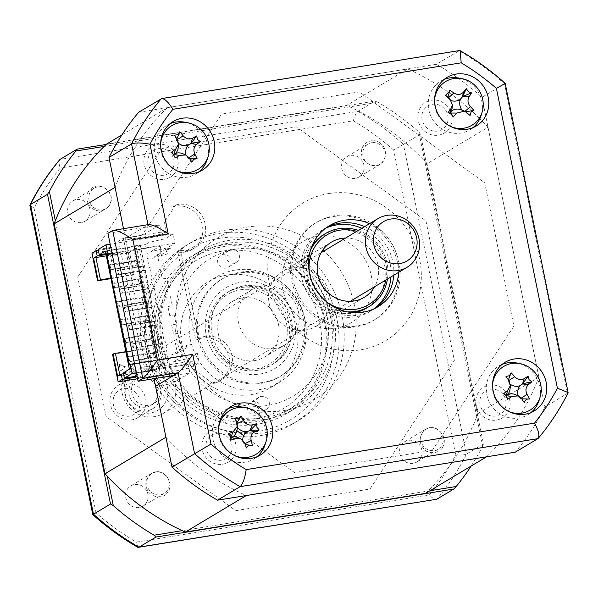 <?xml version="1.0" encoding="UTF-8"?>
<svg xmlns="http://www.w3.org/2000/svg" width="598" height="598" viewBox="0 0 598 598"><rect width="100%" height="100%" fill="white"/><g stroke="black" fill="none" stroke-linecap="round" stroke-linejoin="round"><path stroke-width="0.45" stroke-dasharray="2.99 2.24" d="M413.166 463.33A11.811 11.1 -120.9 0 1 400.376 455.646A11.811 11.1 -120.9 0 1 404.756 441.713A11.811 11.1 -120.9 0 1 408.486 440.352A11.811 11.1 -120.9 0 1 421.276 448.037A11.811 11.1 -120.9 0 1 416.896 461.97A11.811 11.1 -120.9 0 1 413.166 463.33M429.678 427.652A11.811 11.1 59.1 0 0 425.94 429.013A11.811 11.1 59.1 0 0 421.56 442.946A11.811 11.1 59.1 0 0 434.35 450.63A11.811 11.1 59.1 0 0 438.087 449.27A11.811 11.1 59.1 0 0 442.46 435.337A11.811 11.1 59.1 0 0 429.678 427.652M355.19 178.391A11.811 11.1 -120.9 0 1 342.4 170.707A11.811 11.1 -120.9 0 1 346.78 156.773A11.811 11.1 -120.9 0 1 350.518 155.413A11.811 11.1 -120.9 0 1 363.307 163.097A11.811 11.1 -120.9 0 1 358.927 177.03A11.811 11.1 -120.9 0 1 355.19 178.391M371.702 142.713A11.811 11.1 59.1 0 0 367.972 144.073A11.811 11.1 59.1 0 0 363.591 158.007A11.811 11.1 59.1 0 0 376.381 165.691A11.811 11.1 59.1 0 0 380.111 164.33A11.811 11.1 59.1 0 0 384.492 150.397A11.811 11.1 59.1 0 0 371.702 142.713M81.223 222.553A11.811 11.1 -120.9 0 1 68.434 214.869A11.811 11.1 -120.9 0 1 72.814 200.935A11.811 11.1 -120.9 0 1 76.551 199.575A11.811 11.1 -120.9 0 1 89.341 207.259A11.811 11.1 -120.9 0 1 84.961 221.2A11.811 11.1 -120.9 0 1 81.223 222.553M97.736 186.875A11.811 11.1 59.1 0 0 93.998 188.235A11.811 11.1 59.1 0 0 89.625 202.169A11.811 11.1 59.1 0 0 102.408 209.861A11.811 11.1 59.1 0 0 106.145 208.5A11.811 11.1 59.1 0 0 110.525 194.559A11.811 11.1 59.1 0 0 97.736 186.875M139.199 507.493A11.811 11.1 -120.9 0 1 126.41 499.808A11.811 11.1 -120.9 0 1 130.79 485.875A11.811 11.1 -120.9 0 1 134.52 484.515A11.811 11.1 -120.9 0 1 147.31 492.199A11.811 11.1 -120.9 0 1 142.929 506.14A11.811 11.1 -120.9 0 1 139.199 507.493M155.704 471.815A11.811 11.1 59.1 0 0 151.974 473.175A11.811 11.1 59.1 0 0 147.594 487.116A11.811 11.1 59.1 0 0 160.384 494.8A11.811 11.1 59.1 0 0 164.114 493.44A11.811 11.1 59.1 0 0 168.494 479.499A11.811 11.1 59.1 0 0 155.704 471.815M224.287 230.342A103.932 97.676 -120.9 0 1 336.831 297.968A103.932 97.676 -120.9 0 1 298.29 420.596A103.932 97.676 -120.9 0 1 265.43 432.563A103.932 97.676 -120.9 0 1 152.879 364.937A103.932 97.676 -120.9 0 1 191.427 242.31A103.932 97.676 -120.9 0 1 224.287 230.342M219.115 233.444A103.932 97.676 -120.9 0 1 331.666 301.071A103.932 97.676 -120.9 0 1 293.117 423.698A103.932 97.676 -120.9 0 1 260.257 435.658A103.932 97.676 -120.9 0 1 147.713 368.032A103.932 97.676 -120.9 0 1 186.255 245.404A103.932 97.676 -120.9 0 1 219.115 233.444M257.514 424.206A91.935 86.396 -120.9 0 1 157.962 364.391A91.935 86.396 -120.9 0 1 192.055 255.922A91.935 86.396 -120.9 0 1 221.118 245.337A91.935 86.396 -120.9 0 1 320.67 305.159A91.935 86.396 -120.9 0 1 286.577 413.629A91.935 86.396 -120.9 0 1 257.514 424.206M265.818 419.228A91.935 86.396 -120.9 0 1 166.266 359.413A91.935 86.396 -120.9 0 1 200.36 250.943A91.935 86.396 -120.9 0 1 229.43 240.359A91.935 86.396 -120.9 0 1 328.982 300.174A91.935 86.396 -120.9 0 1 294.889 408.643A91.935 86.396 -120.9 0 1 265.818 419.228M107.326 476.292L55.345 220.774M104.119 146.45L378.026 102.295L374.909 101.144L357.881 111.348L60.121 159.352C58.641 160.533 58.686 163.426 60.271 168.045A248.006 233.071 59.1 0 0 34.019 208.044L29.9 205.458M106.145 144.469L374.909 101.144M418.787 131.859L420.461 134.184L483.468 443.865L482.713 446.093L418.787 131.859A255.107 239.746 59.1 0 0 378.026 102.295M420.461 134.184L403.426 144.387A255.107 239.746 59.1 0 0 357.881 111.348C356.251 112.551 354.741 115.698 353.336 120.796L60.271 168.045M483.468 443.865L466.433 454.076C464.594 454.996 461.013 455.257 455.691 454.869L393.678 150.061L403.426 144.387L466.433 454.076A255.107 239.746 59.1 0 1 436.794 499.24C435.075 499.98 432.623 498.523 429.446 494.867A248.006 233.071 59.1 0 0 455.691 454.869M429.977 490.734L182.285 530.665M471.097 466.081A255.107 239.746 59.1 0 0 482.713 446.093M34.019 208.044L96.031 512.845A248.006 233.071 59.1 0 0 136.374 542.109L429.446 494.867M93.482 514.198L96.031 512.845M137.876 547.32L136.374 542.109M393.678 150.061A248.006 233.071 59.1 0 0 353.336 120.796M77.74 277.016L162.088 148.498L296.316 126.858L425.94 220.886L454.345 360.489L369.998 489.007L235.769 510.647L106.145 416.627L77.74 277.016M107.954 233.295L159.711 224.953L161.58 234.147L166.289 231.321L164.413 222.127L175.603 205.092L172.829 206.751A23.621 22.201 -120.9 0 1 175.588 206.116A23.621 22.201 -120.9 0 1 201.167 221.484A23.621 22.201 -120.9 0 1 192.406 249.351A23.621 22.201 -120.9 0 1 184.939 252.072A23.621 22.201 -120.9 0 1 177.838 252.042L195.785 340.262A23.621 22.201 -120.9 0 1 202.423 338.019A23.621 22.201 -120.9 0 1 228.002 353.388A23.621 22.201 -120.9 0 1 219.242 381.255A23.621 22.201 -120.9 0 1 211.774 383.976A23.621 22.201 -120.9 0 1 208.941 384.245L211.714 382.585L194.522 370.117L192.653 360.923L149.739 367.845L145.03 370.663L187.944 363.748L192.653 360.923M175.603 205.092A23.621 22.201 -120.9 0 1 178.361 204.456A23.621 22.201 -120.9 0 1 203.94 219.825A23.621 22.201 -120.9 0 1 195.18 247.692A23.621 22.201 -120.9 0 1 187.712 250.413A23.621 22.201 -120.9 0 1 180.611 250.383L177.838 252.042M180.611 250.383L198.558 338.603A23.621 22.201 -120.9 0 1 205.196 336.36A23.621 22.201 -120.9 0 1 230.776 351.729A23.621 22.201 -120.9 0 1 222.015 379.595A23.621 22.201 -120.9 0 1 214.547 382.316A23.621 22.201 -120.9 0 1 211.714 382.585M502.051 364.436A28.345 26.641 59.1 0 0 498.725 366.103A28.345 26.641 59.1 0 0 488.215 399.554A28.345 26.641 59.1 0 0 518.907 417.995A28.345 26.641 59.1 0 0 527.87 414.728A28.345 26.641 59.1 0 0 530.912 412.583M539.613 398.574A28.345 26.641 59.1 0 0 518.511 363.367M444.082 79.497A28.345 26.641 59.1 0 0 440.756 81.164A28.345 26.641 59.1 0 0 430.239 114.614A28.345 26.641 59.1 0 0 460.938 133.055A28.345 26.641 59.1 0 0 469.901 129.788A28.345 26.641 59.1 0 0 472.943 127.643M481.637 113.635A28.345 26.641 59.1 0 0 460.542 78.428M170.116 123.659A28.345 26.641 59.1 0 0 166.79 125.333A28.345 26.641 59.1 0 0 156.272 158.776A28.345 26.641 59.1 0 0 186.972 177.217A28.345 26.641 59.1 0 0 195.935 173.958A28.345 26.641 59.1 0 0 198.977 171.813M207.67 157.797A28.345 26.641 59.1 0 0 186.576 122.597M228.085 408.598A28.345 26.641 59.1 0 0 224.758 410.273A28.345 26.641 59.1 0 0 214.248 443.716A28.345 26.641 59.1 0 0 244.941 462.164A28.345 26.641 59.1 0 0 253.903 458.898A28.345 26.641 59.1 0 0 256.946 456.752M265.639 442.737A28.345 26.641 59.1 0 0 244.545 407.537M398.731 272.269A47.242 44.394 59.1 0 0 369.594 223.645M326.971 227.277A47.242 44.394 59.1 0 0 324.422 228.683A47.242 44.394 59.1 0 0 306.909 284.424A47.242 44.394 59.1 0 0 358.06 315.161A47.242 44.394 59.1 0 0 373.003 309.727A47.242 44.394 59.1 0 0 375.439 308.142M393.753 275.252A47.242 44.394 59.1 0 0 364.608 226.627M138.631 112.289L436.39 64.292L459.473 50.561M436.39 64.292A255.107 239.746 -120.9 0 1 457.627 77.845M458.188 78.248A255.107 239.746 -120.9 0 1 481.943 97.332L505.198 83.369M481.943 97.332L544.95 407.014L568.04 392.983M544.95 407.014A255.107 239.746 -120.9 0 1 515.312 452.178M159.711 224.953L141.846 235.657L125.445 238.303L148.67 224.549M155.555 386.286L171.955 383.647L220.572 418.914M187.944 363.748L189.813 372.935L173.413 375.581M189.813 372.935L171.955 383.647M198.558 338.603L195.785 340.262M166.289 231.321L123.375 238.243L149.739 367.845M161.58 234.147L118.666 241.061L123.375 238.243M118.666 241.061L145.03 370.663M125.445 238.303L123.472 228.615L127.314 247.497L140.186 244.814L166.371 373.496L153.492 376.179L154.007 378.706M222.531 464.25A17.955 16.871 59.1 0 0 235.769 444.082A17.955 16.871 59.1 0 0 215.422 429.327A17.955 16.871 59.1 0 0 202.184 449.494A17.955 16.871 59.1 0 0 222.531 464.25M438.521 135.148A17.955 16.871 59.1 0 0 451.759 114.973A17.955 16.871 59.1 0 0 431.42 100.217A17.955 16.871 59.1 0 0 418.181 120.385A17.955 16.871 59.1 0 0 438.521 135.148M496.497 420.088A17.955 16.871 59.1 0 0 509.735 399.913A17.955 16.871 59.1 0 0 489.388 385.157A17.955 16.871 59.1 0 0 476.15 405.324A17.955 16.871 59.1 0 0 496.497 420.088M164.555 179.31A17.955 16.871 59.1 0 0 177.793 159.143A17.955 16.871 59.1 0 0 157.453 144.38A17.955 16.871 59.1 0 0 144.215 164.555A17.955 16.871 59.1 0 0 164.555 179.31M221.342 419.467L236.898 430.754M243.685 435.68L262.074 449.016M262.918 449.629L294.552 472.577L432.324 450.369L513.884 326.097L484.731 182.809L359.391 91.89L221.626 114.106L183.324 172.456M182.973 172.994L141.846 235.657M322.703 235.223A42.518 39.961 59.1 0 0 306.931 285.388A42.518 39.961 59.1 0 0 352.977 313.053A42.518 39.961 59.1 0 0 354.861 312.702M367.785 307.305A42.518 39.961 59.1 0 0 381.868 257.2A42.518 39.961 59.1 0 0 336.143 230.327A42.518 39.961 59.1 0 0 324.101 234.423M357.163 326.015A56.69 53.274 59.1 0 0 398.971 262.313A56.69 53.274 59.1 0 0 334.723 215.714A56.69 53.274 59.1 0 0 292.915 279.408A56.69 53.274 59.1 0 0 357.163 326.015M333.34 216.543A56.69 53.274 -120.9 0 1 397.588 263.142A56.69 53.274 -120.9 0 1 355.78 326.844A56.69 53.274 -120.9 0 1 291.532 280.238A56.69 53.274 -120.9 0 1 333.34 216.543M328.661 193.565A80.311 75.475 -120.9 0 1 419.676 259.584A80.311 75.475 -120.9 0 1 360.452 349.823A80.311 75.475 -120.9 0 1 269.436 283.803A80.311 75.475 -120.9 0 1 328.661 193.565M260.907 407.238A7.086 6.66 -120.9 0 1 257.917 414.384A7.086 6.66 -120.9 0 1 247.647 409.376A7.086 6.66 -120.9 0 1 250.637 402.23A7.086 6.66 -120.9 0 1 260.907 407.238M269.212 402.26A7.086 6.66 -120.9 0 1 266.23 409.406A7.086 6.66 -120.9 0 1 255.959 404.398A7.086 6.66 -120.9 0 1 258.941 397.251A7.086 6.66 -120.9 0 1 269.212 402.26M158.896 347.737A85.977 80.805 -120.9 0 1 222.299 251.13A85.977 80.805 -120.9 0 1 319.736 321.806A85.977 80.805 -120.9 0 1 256.333 418.413A85.977 80.805 -120.9 0 1 158.896 347.737M324.385 320.573A89.76 84.355 59.1 0 0 194.275 257.118A89.76 84.355 59.1 0 0 156.467 347.647A89.76 84.355 59.1 0 0 286.569 411.095A89.76 84.355 59.1 0 0 324.385 320.573M162.559 343.992A89.76 84.355 -120.9 0 1 200.375 253.47A89.76 84.355 -120.9 0 1 330.477 316.925A89.76 84.355 -120.9 0 1 292.661 407.447A89.76 84.355 -120.9 0 1 162.559 343.992M230.985 260.175A7.086 6.66 -120.9 0 1 228.002 267.321A7.086 6.66 -120.9 0 1 217.732 262.305A7.086 6.66 -120.9 0 1 220.714 255.159A7.086 6.66 -120.9 0 1 230.985 260.175M239.29 255.189A7.086 6.66 -120.9 0 1 236.307 262.335A7.086 6.66 -120.9 0 1 226.037 257.327A7.086 6.66 -120.9 0 1 229.019 250.181A7.086 6.66 -120.9 0 1 239.29 255.189M181.874 344.037A61.415 57.714 59.1 0 0 270.894 387.452A61.415 57.714 59.1 0 0 296.765 325.514A61.415 57.714 59.1 0 0 207.745 282.099A61.415 57.714 59.1 0 0 181.874 344.037M190.179 339.051A61.415 57.714 59.1 0 0 279.199 382.466A61.415 57.714 59.1 0 0 305.07 320.535A61.415 57.714 59.1 0 0 216.05 277.113A61.415 57.714 59.1 0 0 190.179 339.051M149.56 334.708L150.502 339.305L124.429 343.506L125.812 342.676L151.885 338.475L150.95 333.878L124.877 338.079L123.494 338.909L149.56 334.708L150.95 333.878M125.812 342.676L124.877 338.079M124.429 343.506L123.494 338.909M145.822 316.32L146.757 320.917L120.684 325.125L122.074 324.288L148.14 320.087L147.205 315.49L121.14 319.698L119.749 320.528L145.822 316.32L147.205 315.49M146.757 320.917L148.14 320.087M122.074 324.288L121.14 319.698M120.684 325.125L119.749 320.528M142.085 297.939L143.019 302.536L116.946 306.737L118.329 305.907L144.402 301.706L143.468 297.109L117.395 301.31L116.012 302.139L142.085 297.939L143.468 297.109M143.019 302.536L144.402 301.706M118.329 305.907L117.395 301.31M116.946 306.737L116.012 302.139M138.34 279.558L139.274 284.155L113.209 288.356L114.592 287.526L140.665 283.325L139.73 278.728L113.657 282.929L112.275 283.758L138.34 279.558L139.73 278.728M139.274 284.155L140.665 283.325M114.592 287.526L113.657 282.929M113.209 288.356L112.275 283.758M153.305 353.089L154.239 357.686L128.166 361.887L129.549 361.057L155.622 356.856L154.688 352.259L128.615 356.46L127.232 357.29L153.305 353.089L154.688 352.259M154.239 357.686L155.622 356.856M129.549 361.057L128.615 356.46M128.166 361.887L127.232 357.29M134.602 261.176L135.537 265.766L109.464 269.975L110.854 269.145L136.92 264.936L135.985 260.347L109.92 264.548L108.53 265.377L134.602 261.176L135.985 260.347M135.537 265.766L136.92 264.936M110.854 269.145L109.92 264.548M109.464 269.975L108.53 265.377M438.67 85.663A237.152 222.875 59.1 0 0 407.657 68.92L346.728 105.442L106.444 144.178M407.657 68.92L167.373 107.662L121.917 134.901M521.359 413.188A237.152 222.875 59.1 0 0 538.865 377.121L488.028 127.217L427.092 163.74A237.152 222.875 59.1 0 0 346.728 105.442M488.028 127.217A237.152 222.875 59.1 0 0 479.858 118.703M479.319 118.172A237.152 222.875 59.1 0 0 439.941 86.478M538.865 377.121L477.937 413.644L427.092 163.74M425.641 493.328A237.152 222.875 59.1 0 0 477.937 413.644M486.57 456.805A237.152 222.875 59.1 0 0 520.559 414.496M165.923 437.25A237.152 222.875 59.1 0 0 246.294 495.548M140.186 244.814L138.803 245.643L164.981 374.326L166.371 373.496M91.965 253.193L127.314 247.497L132.928 275.073L110.959 278.608M98.192 249.456L111.662 247.288L109.584 248.529L98.371 250.338M112.125 253.791L160.182 246.047L150.905 251.609L167.081 247.916L174.982 243.177L173.114 233.982L110.159 244.134M173.114 233.982L165.205 238.722L149.029 242.414L145.434 244.575L148.237 258.358L147.355 258.5L149.223 267.695L150.105 267.553L151.974 276.747L151.092 276.889L152.961 286.076L153.843 285.934L155.719 295.128L154.83 295.27L156.706 304.464L157.588 304.322L159.457 313.509L158.575 313.651L160.443 322.845L161.325 322.703L163.194 331.897L162.312 332.04L164.181 341.226L165.07 341.084L166.939 350.279L166.05 350.421L167.926 359.615L168.808 359.473L171.611 373.257L164.981 374.326M138.803 245.643L145.434 244.575M160.832 366.626L136.807 248.514L135.036 248.798L159.068 366.91L160.832 366.626L157.962 367.576L133.93 249.463L129.497 252.117L134.034 274.407L132.928 275.073M134.034 274.407L110.869 278.137M128.316 262.522L129.422 261.857L127.553 252.67L126.447 253.328L110.54 255.892L112.409 265.086L128.316 262.522L126.447 253.328M127.553 252.67L111.647 255.234L113.515 264.421L129.422 261.857M113.515 264.421L112.409 265.086M111.647 255.234L110.54 255.892M129.497 252.117L106.332 255.854M144.275 265.946L116.931 270.722L117.769 274.856L118.606 274.355L117.761 270.221L144.275 265.946L140.156 245.726L135.036 248.798M116.931 270.722L117.761 270.221M143.445 266.446L144.282 270.58L117.769 274.856M151.757 302.715L124.414 307.484L125.251 311.618L126.081 311.124L125.244 306.991L151.757 302.715L148.857 288.468L148.027 288.961L147.183 284.827L148.012 284.327L145.112 270.079L144.282 270.58M145.112 270.079L118.606 274.355M124.414 307.484L125.244 306.991M150.92 303.208L151.765 307.35L125.251 311.618M155.495 321.096L128.151 325.865L128.989 330.006L129.826 329.505L128.981 325.372L155.495 321.096L152.595 306.849L151.765 307.35M152.595 306.849L126.081 311.124M128.151 325.865L128.981 325.372M154.665 321.597L155.502 325.731L128.989 330.006M131.889 344.254L132.734 348.387L133.563 347.887L132.719 343.753L159.232 339.477L156.332 325.23L155.502 325.731M156.332 325.23L129.826 329.505M158.403 339.978L159.247 344.112L132.734 348.387M133.93 249.463L136.807 248.514M135.694 249.172L159.726 367.284M159.068 366.91L164.188 363.838L160.077 343.618L159.247 344.112M147.183 284.827L120.669 289.103L121.514 293.237L148.027 288.961M121.514 293.237L122.343 292.743L121.499 288.602L148.012 284.327M120.669 289.103L121.499 288.602M148.857 288.468L122.343 292.743M132.719 343.753L159.232 339.477M160.077 343.618L133.563 347.887M164.188 363.838L129.392 369.205M105.36 251.093L106.579 251.138L130.611 369.25M106.579 251.138L140.156 245.726M123.3 372.853L136.77 370.685L134.692 371.926L123.48 373.735M137.009 376.105L137.846 375.97L136.77 370.685M135.589 376.336L134.692 371.926M137.846 375.97L137.077 376.426M119.473 364.451L125.483 366.806L120.781 370.887L119.196 364.616L120.504 371.052L125.206 366.97L119.196 364.616M133.713 363.689L135.582 372.883L151.496 370.319L149.62 361.125L133.713 363.689L132.607 364.354L134.475 373.548L150.382 370.984L151.496 370.319M135.582 372.883L134.475 373.548M150.382 370.984L148.513 361.79L132.607 364.354M112.536 354.3L147.885 348.604L153.492 376.179L137.547 378.751M149.62 361.125L148.513 361.79M125.827 351.676L148.992 347.939L153.529 370.229L157.962 367.576M117.627 376.262L119.944 375.641L119.802 374.953M119.944 375.641L153.529 370.229M147.885 348.604L148.992 347.939M106.07 254.561L110.66 253.821L112.738 252.573L105.891 253.679M109.584 248.529L110.66 253.821M111.662 247.288L112.738 252.573M174.982 243.177L112.035 253.32M160.182 246.047L161.116 250.644L156.698 251.354L158.567 260.549L162.985 259.831L164.854 269.025L160.436 269.735L162.305 278.93L166.722 278.22L168.599 287.406L164.173 288.124L166.05 297.311L170.467 296.601L172.336 305.795L167.918 306.505L169.787 315.699L174.205 314.982L176.074 324.176L171.656 324.886L173.525 334.08L177.942 333.37L179.819 342.557L175.393 343.274L177.27 352.461L181.687 351.751L182.622 356.348L129.153 364.967M182.622 356.348L173.345 361.91L189.521 358.209L197.43 353.47L134.475 363.621M197.43 353.47L199.298 362.665L136.344 372.816M171.611 373.257L175.214 371.096L191.39 367.404L199.298 362.665M221.694 460.161A13.747 12.917 -120.9 0 1 206.116 448.859A13.747 12.917 -120.9 0 1 216.252 433.415A13.747 12.917 -120.9 0 1 231.837 444.718A13.747 12.917 -120.9 0 1 221.694 460.161M437.691 131.052A13.747 12.917 -120.9 0 1 422.113 119.757A13.747 12.917 -120.9 0 1 432.249 104.306A13.747 12.917 -120.9 0 1 447.827 115.608A13.747 12.917 -120.9 0 1 437.691 131.052M167.373 107.662A237.152 222.875 59.1 0 0 115.078 187.346M134.386 246.354L160.563 375.036M321.746 235.814A47.242 44.394 59.1 0 0 317.62 236.277A47.242 44.394 59.1 0 0 282.787 289.357A47.242 44.394 59.1 0 0 336.323 328.19A47.242 44.394 59.1 0 0 365.453 308.725M365.67 308.366A47.242 44.394 59.1 0 0 365.057 259.405A47.242 44.394 59.1 0 0 322.165 235.791M495.66 415.991A13.747 12.917 -120.9 0 1 480.082 404.697A13.747 12.917 -120.9 0 1 490.218 389.246A13.747 12.917 -120.9 0 1 505.803 400.548A13.747 12.917 -120.9 0 1 495.66 415.991M163.725 175.221A13.747 12.917 -120.9 0 1 148.147 163.919A13.747 12.917 -120.9 0 1 158.283 148.476A13.747 12.917 -120.9 0 1 173.861 159.771A13.747 12.917 -120.9 0 1 163.725 175.221M165.683 494.733A13.747 12.917 -120.9 0 1 148.723 492.311C144.268 485.337 144.963 479.304 150.816 474.221C156.497 470.499 161.766 471.276 166.64 476.554C171.454 483.147 171.14 489.209 165.683 494.733M361.962 148.184A13.747 12.917 -120.9 0 1 377.211 141.263C384.409 145.045 386.876 150.748 384.596 158.365C381.778 164.689 377.024 166.827 370.334 164.764C363.031 161.512 360.243 155.981 361.962 148.184M313.696 242.788A94.267 88.594 59.1 0 0 247.385 227.053A94.267 88.594 59.1 0 0 177.868 332.966A94.267 88.594 59.1 0 0 284.7 410.46A94.267 88.594 59.1 0 0 355.504 312.53M355.369 311.453A94.267 88.594 59.1 0 0 314.585 243.416M442.146 448.321A13.747 12.917 -120.9 0 1 425.387 450.444C419.4 444.785 418.555 438.685 422.853 432.152C427.331 426.994 432.548 426.352 438.506 430.239C444.74 435.426 445.959 441.451 442.146 448.321M91.277 207.91A13.747 12.917 -120.9 0 1 89.012 190.448C94.439 184.819 100.352 184.543 106.75 189.611C111.826 194.724 112.506 200.166 108.806 205.929C103.843 211.849 97.997 212.507 91.277 207.91M150.502 339.305L151.885 338.475M492.573 384.417A25.512 23.972 59.1 0 0 497.319 402.23A25.512 23.972 59.1 0 0 508.823 411.521M515.401 394.635A11.138 10.465 -120.9 0 1 518.459 396.549A11.138 10.465 -120.9 0 1 518.204 395.816M518.459 396.549L520.462 398.649L521.224 398.148M524.341 402.723L520.462 398.649L521.404 398.403M506.454 395.42L506.043 395.712L506.73 395.801M507.41 399.277L505.751 395.913L506.222 395.151M505.751 395.913L503.538 393.746M510.393 384.35A11.138 10.465 -120.9 0 1 509.361 383.55A11.138 10.465 -120.9 0 1 510.094 388.745M509.361 383.55L508.113 381.008L509.062 380.762M505.968 376.478L508.113 381.008L508.876 380.507M167.582 248.693L168.516 253.29L161.587 256.161L160.653 251.564L162.604 251.937L151.914 258.343A6.615 0.792 168.5 0 0 158.193 256.52L167.462 250.966L165.511 250.584L171.678 248.035L167.582 248.693L160.653 251.564M185.141 347.102L191.315 344.545L187.219 345.21L180.29 348.073L182.241 348.455L171.551 354.861A6.615 0.792 -11.5 0 0 177.83 353.029L187.099 347.475L185.141 347.102M385.919 279.946A40.627 38.182 59.1 0 0 356.774 231.329M358.299 230.409A42.518 39.961 -120.9 0 1 387.444 279.034M305.638 330.089A32.128 30.192 -120.9 0 1 270.849 309.181A32.128 30.192 -120.9 0 1 282.764 271.283A32.128 30.192 -120.9 0 1 292.915 267.583A32.128 30.192 -120.9 0 1 327.704 288.483A32.128 30.192 -120.9 0 1 315.789 326.388A32.128 30.192 -120.9 0 1 305.638 330.089M345.495 238.086A32.128 30.192 -120.9 0 1 373.78 254.18A32.128 30.192 -120.9 0 1 374.64 286.711M309.33 272.404A40.627 38.182 59.1 0 0 327.323 302.424M347.311 311.827A42.518 39.961 -120.9 0 1 310.459 250.345M218.606 428.587A25.512 23.972 59.1 0 0 220.251 440.554A25.512 23.972 59.1 0 0 234.857 455.691M237.795 437.557A11.138 10.465 -120.9 0 1 242.781 441.616A11.138 10.465 -120.9 0 1 242.698 440.031M242.781 441.616L244.163 444.03L244.933 443.656M246.496 447.932L244.163 444.03L244.664 442.946M251.893 445.503L252.491 445.787M231.127 437.28L230.768 437.407L231.164 437.504M231.12 439.313L230.432 437.527L231.015 436.824M230.432 437.527L228.354 433.856M237.339 427.136A11.138 10.465 -120.9 0 1 237.107 426.823A11.138 10.465 -120.9 0 1 237.144 429.229M237.107 426.823L236.472 423.952L236.972 422.868M235.051 418.062L236.472 423.952L237.212 423.593M243.364 285.941A42.518 39.961 -120.9 0 1 289.41 313.606A42.518 39.961 -120.9 0 1 273.637 363.771A42.518 39.961 -120.9 0 1 260.197 368.667A42.518 39.961 -120.9 0 1 214.151 341.002A42.518 39.961 -120.9 0 1 229.924 290.837A42.518 39.961 -120.9 0 1 243.364 285.941M261.618 383.281A56.69 53.274 59.1 0 0 303.418 319.586A56.69 53.274 59.1 0 0 239.178 272.987A56.69 53.274 59.1 0 0 197.37 336.681A56.69 53.274 59.1 0 0 261.618 383.281M235.881 249.172A80.311 75.475 -120.9 0 1 326.897 315.191A80.311 75.475 -120.9 0 1 267.672 405.429A80.311 75.475 -120.9 0 1 176.657 339.41A80.311 75.475 -120.9 0 1 235.881 249.172M240.56 272.15A56.69 53.274 -120.9 0 1 304.808 318.756A56.69 53.274 -120.9 0 1 263 382.451A56.69 53.274 -120.9 0 1 198.753 335.852A56.69 53.274 -120.9 0 1 240.56 272.15M160.638 143.647A25.512 23.972 59.1 0 0 176.881 170.751M182.853 153.723A11.138 10.465 -120.9 0 1 186.262 155.958L191.794 162.193M174.287 154.269L173.854 154.553L174.526 154.658M174.982 158.014L173.555 154.747L174.048 153.955M173.555 154.747L171.334 152.326M178.578 143.363A11.138 10.465 -120.9 0 1 177.688 142.601A11.138 10.465 -120.9 0 1 178.256 147.347M177.688 142.601L176.53 139.992L177.389 139.611M174.481 135.223L176.53 139.992L177.314 139.498M176.328 139.67L176.866 138.818M186.262 155.958A11.138 10.465 -120.9 0 1 185.993 155.054M240.418 289.768A40.627 38.182 -120.9 0 1 286.457 323.167A40.627 38.182 -120.9 0 1 256.497 368.817A40.627 38.182 -120.9 0 1 210.451 335.418A40.627 38.182 -120.9 0 1 240.418 289.768M257.424 370.326A42.518 39.961 59.1 0 0 288.782 322.554A42.518 39.961 59.1 0 0 240.598 287.601A42.518 39.961 59.1 0 0 209.24 335.373A42.518 39.961 59.1 0 0 257.424 370.326M254.815 360.549A32.128 30.192 -120.9 0 1 220.027 339.642A32.128 30.192 -120.9 0 1 231.942 301.743A32.128 30.192 -120.9 0 1 242.1 298.043A32.128 30.192 -120.9 0 1 276.881 318.943A32.128 30.192 -120.9 0 1 264.974 356.849A32.128 30.192 -120.9 0 1 254.815 360.549M274.893 348.514A32.128 30.192 -120.9 0 1 240.104 327.607A32.128 30.192 -120.9 0 1 252.02 289.709A32.128 30.192 -120.9 0 1 262.178 286.008A32.128 30.192 -120.9 0 1 296.967 306.909A32.128 30.192 -120.9 0 1 285.052 344.814A32.128 30.192 -120.9 0 1 274.893 348.514M461.559 109.935A11.138 10.465 -120.9 0 1 462.015 110.137L470.088 115.504M434.604 99.477A25.512 23.972 59.1 0 0 444.239 122.59A25.512 23.972 59.1 0 0 450.847 126.582M451.52 100.718A11.138 10.465 -120.9 0 1 449.868 100.09A11.138 10.465 -120.9 0 1 452.125 108.051M450.137 113.007L449.188 112.611M449.868 100.09L448.074 98.072L449.726 98.595M445.57 95.224L448.074 98.072L448.567 97.646M449.464 91.905L449.449 90.134M449.92 113.299L453.164 117.036M113.478 398.119A14.173 13.32 -120.9 0 1 129.983 389.036A14.173 13.32 -120.9 0 1 139.715 406.558A14.173 13.32 -120.9 0 1 123.21 415.632A14.173 13.32 -120.9 0 1 113.478 398.119M145.478 407.133A18.897 17.761 59.1 0 0 138.594 387.07A18.897 17.761 59.1 0 0 118.269 385.299A18.897 17.761 59.1 0 0 110.488 395.883A18.897 17.761 59.1 0 0 117.372 415.939A18.897 17.761 59.1 0 0 137.697 417.71A18.897 17.761 59.1 0 0 145.478 407.133M125.722 386.749A18.897 17.761 -120.9 0 1 133.496 376.164A18.897 17.761 -120.9 0 1 153.828 377.943A18.897 17.761 -120.9 0 1 160.705 397.999A18.897 17.761 -120.9 0 1 152.931 408.584A18.897 17.761 -120.9 0 1 132.607 406.812A18.897 17.761 -120.9 0 1 125.722 386.749M131.986 386.218A15.114 14.21 -120.9 0 1 138.213 377.749A15.114 14.21 -120.9 0 1 154.471 379.169A15.114 14.21 -120.9 0 1 159.98 395.218A15.114 14.21 -120.9 0 1 153.753 403.68A15.114 14.21 -120.9 0 1 137.495 402.267A15.114 14.21 -120.9 0 1 131.986 386.218M129.22 387.878A15.114 14.21 -120.9 0 1 135.44 379.409A15.114 14.21 -120.9 0 1 151.705 380.829A15.114 14.21 -120.9 0 1 157.207 396.878A15.114 14.21 -120.9 0 1 150.988 405.339A15.114 14.21 -120.9 0 1 134.722 403.927A15.114 14.21 -120.9 0 1 129.22 387.878M124.795 383.901A22.888 21.513 -120.9 0 1 151.451 369.235A22.888 21.513 -120.9 0 1 167.178 397.528A22.888 21.513 -120.9 0 1 140.515 412.194A22.888 21.513 -120.9 0 1 124.795 383.901M174.997 397.491A28.345 26.641 59.1 0 0 164.667 367.404A28.345 26.641 59.1 0 0 134.184 364.743A28.345 26.641 59.1 0 0 122.515 380.62A28.345 26.641 59.1 0 0 132.838 410.706A28.345 26.641 59.1 0 0 163.329 413.368A28.345 26.641 59.1 0 0 174.997 397.491M219.683 238.258A99.208 93.236 -120.9 0 1 332.114 319.81A99.208 93.236 -120.9 0 1 258.949 431.285A99.208 93.236 -120.9 0 1 146.525 349.733A99.208 93.236 -120.9 0 1 219.683 238.258M161.206 98.76L458.965 50.763A255.107 239.746 -120.9 0 1 504.518 83.802L567.524 393.484A255.107 239.746 -120.9 0 1 537.879 438.648M112.663 230.477L147.99 224.661M361.835 228.286A47.242 44.394 -120.9 0 1 390.98 276.911M373.982 308.852A47.242 44.394 -120.9 0 1 355.294 316.82A47.242 44.394 -120.9 0 1 303.321 283.818A47.242 44.394 -120.9 0 1 325.656 228.227M259.749 374.094A47.242 44.394 59.1 0 0 294.582 321.006A47.242 44.394 59.1 0 0 241.046 282.174A47.242 44.394 59.1 0 0 206.205 335.254A47.242 44.394 59.1 0 0 259.749 374.094M188.953 157.633L188.168 158.119L189.028 157.745M466.208 112.222L464.556 111.699L464.938 111.37M425.94 429.013L404.756 441.713M367.972 144.073L346.78 156.773M93.998 188.235L72.814 200.935M151.974 473.175L130.79 485.875M298.29 420.596L293.117 423.698M200.36 250.943L192.055 255.922M294.889 408.643L286.577 413.629M191.427 242.31L186.255 245.404M164.114 493.44L142.929 506.14M106.145 208.5L84.961 221.2M380.111 164.33L358.927 177.03M438.087 449.27L416.896 461.97M195.18 247.692L192.406 249.351M222.015 379.595L219.242 381.255M527.87 414.728L534.238 410.916M469.901 129.788L476.27 125.976M195.935 173.958L202.303 170.138M253.903 458.898L260.272 455.078M373.003 309.727L377.988 306.737M324.422 228.683L329.408 225.693M224.758 410.273L231.127 406.453M166.79 125.333L173.158 121.514M440.756 81.164L447.125 77.351M498.725 366.103L505.093 362.291M354.734 312.694L353.156 312.986L328.765 309.091L310.093 291.346L304.21 266.319L313.195 243.386M266.23 409.406L257.917 414.384M200.375 253.47L194.275 257.118M236.307 262.335L228.002 267.321M279.199 382.466L270.894 387.452M216.05 277.113L207.745 282.099M229.019 250.181L220.714 255.159M292.661 407.447L286.569 411.095M258.941 397.251L250.637 402.23M331.367 242.145L282.764 271.283M364.399 297.251L315.789 326.388M273.637 363.771L285.642 352.237L289.858 343.745L291.966 325.125L285.799 306.886L274.4 294.156L259.368 286.816L243.184 286.008L229.924 290.837M252.02 289.709L231.942 301.743M285.052 344.814L264.974 356.849M118.269 385.299L133.496 376.164M138.213 377.749L135.44 379.409M134.184 364.743L321.126 252.692M163.329 413.368L350.271 301.317M153.753 403.68L150.988 405.339M137.697 417.71L152.931 408.584"/><path stroke-width="0.9" d="M107.326 476.292L113.299 505.646L110.518 503.987L47.511 194.305L49.372 191.412L55.345 220.774M104.119 146.45L75.894 151.002L77.149 149.141L106.145 144.469M75.894 151.002A255.107 239.746 59.1 0 0 49.372 191.412M77.149 149.141L60.121 159.352A255.107 239.746 59.1 0 0 30.476 204.516L93.482 514.198L92.802 514.631C106.736 527.174 121.76 538.065 137.876 547.32L436.794 499.24L453.83 489.029L156.071 537.026L154.06 535.21L182.285 530.665M47.511 194.305L30.476 204.516L29.9 205.458L92.802 514.631M429.977 490.734L456.192 486.503L453.83 489.029M456.192 486.503A255.107 239.746 59.1 0 0 471.097 466.081M156.071 537.026L138.519 547.439M29.96 205.017C38.167 188.691 48.079 173.592 59.703 159.711L60.121 159.352M113.299 505.646A255.107 239.746 59.1 0 0 154.06 535.21M110.518 503.987L93.482 514.198A255.107 239.746 59.1 0 0 139.035 547.237L436.794 499.24M525.276 414.175A28.345 26.641 59.1 0 0 534.238 410.916A28.345 26.641 59.1 0 0 544.748 377.473A28.345 26.641 59.1 0 0 514.056 359.024A28.345 26.641 59.1 0 0 505.093 362.291A28.345 26.641 59.1 0 0 494.583 395.734A28.345 26.641 59.1 0 0 525.276 414.175M530.912 412.583A28.345 26.641 59.1 0 0 539.613 398.574M518.511 363.367A28.345 26.641 59.1 0 0 507.687 362.844A28.345 26.641 59.1 0 0 502.051 364.436M467.307 129.235A28.345 26.641 59.1 0 0 476.27 125.976A28.345 26.641 59.1 0 0 486.779 92.533A28.345 26.641 59.1 0 0 456.087 74.085A28.345 26.641 59.1 0 0 447.125 77.351A28.345 26.641 59.1 0 0 436.615 110.794A28.345 26.641 59.1 0 0 467.307 129.235M472.943 127.643A28.345 26.641 59.1 0 0 481.637 113.635M460.542 78.428A28.345 26.641 59.1 0 0 449.718 77.904A28.345 26.641 59.1 0 0 444.082 79.497M193.341 173.405A28.345 26.641 59.1 0 0 202.303 170.138A28.345 26.641 59.1 0 0 212.813 136.695A28.345 26.641 59.1 0 0 182.121 118.254A28.345 26.641 59.1 0 0 173.158 121.514A28.345 26.641 59.1 0 0 162.641 154.957A28.345 26.641 59.1 0 0 193.341 173.405M198.977 171.813A28.345 26.641 59.1 0 0 207.67 157.797M186.576 122.597A28.345 26.641 59.1 0 0 175.752 122.074A28.345 26.641 59.1 0 0 170.116 123.659M251.31 458.345A28.345 26.641 59.1 0 0 260.272 455.078A28.345 26.641 59.1 0 0 270.782 421.635A28.345 26.641 59.1 0 0 240.09 403.194A28.345 26.641 59.1 0 0 231.127 406.453A28.345 26.641 59.1 0 0 220.617 439.896A28.345 26.641 59.1 0 0 251.31 458.345M256.946 456.752A28.345 26.641 59.1 0 0 265.639 442.737M244.545 407.537A28.345 26.641 59.1 0 0 233.721 407.014A28.345 26.641 59.1 0 0 228.085 408.598M369.594 223.645A47.242 44.394 59.1 0 0 344.351 220.258A47.242 44.394 59.1 0 0 329.408 225.693A47.242 44.394 59.1 0 0 311.894 281.434A47.242 44.394 59.1 0 0 363.046 312.171A47.242 44.394 59.1 0 0 377.988 306.737A47.242 44.394 59.1 0 0 398.731 272.269M375.439 308.142A47.242 44.394 59.1 0 0 393.753 275.252M364.608 226.627A47.242 44.394 59.1 0 0 339.365 223.241A47.242 44.394 59.1 0 0 326.971 227.277M121.917 134.901L106.444 144.178A237.152 222.875 59.1 0 0 54.149 223.861L115.078 187.346L123.472 228.615L108.993 157.453A255.107 239.746 -120.9 0 1 138.631 112.289L161.796 98.55L459.481 50.561L460.124 50.681L461.208 62.82L172.882 109.299A240.934 226.425 59.1 0 0 149.978 144.2L168.232 233.938L132.883 239.634C122.934 232.764 116.191 229.714 112.663 230.477L107.954 233.295L138.063 381.277L142.773 378.459L112.663 230.477L148.67 224.549M457.627 77.845A255.107 239.746 -120.9 0 1 458.188 78.248M132.883 239.634L157.379 360.041L192.728 354.345L210.982 444.075L172 467.135A255.107 239.746 -120.9 0 0 217.552 500.175L515.312 452.178L537.879 438.648L240.119 486.652A255.107 239.746 -120.9 0 1 194.574 453.605L178.122 372.756L173.413 375.581L138.063 381.277M210.982 444.075A240.934 226.425 59.1 0 0 246.189 469.609L534.515 423.13C538.813 430.986 539.934 436.159 537.879 438.648L538.297 438.289C549.921 424.408 559.833 409.309 568.04 392.983L568.1 392.542L557.418 388.229L496.407 88.355A240.934 226.425 59.1 0 0 461.208 62.82M504.518 83.802L496.407 88.355M108.993 157.453L131.567 143.924A255.107 239.746 -120.9 0 1 161.206 98.76C164.308 98.162 168.195 101.675 172.882 109.299M147.99 224.661L131.567 143.924C135.17 142.556 141.307 142.653 149.978 144.2M148.012 224.773C151.541 224.011 158.283 227.068 168.232 233.938M217.552 500.175L240.119 486.652C242.818 484.059 244.836 478.378 246.189 469.609M172 467.135L155.555 386.286L173.413 375.581M220.572 418.914L221.342 419.467M236.898 430.754L243.685 435.68M262.074 449.016L262.918 449.629M183.324 172.456L182.973 172.994M157.379 360.041C150.808 369.803 145.942 375.94 142.773 378.459L178.122 372.756C181.291 370.244 186.165 364.107 192.728 354.345M354.861 312.702A42.518 39.961 59.1 0 0 366.417 308.164A42.518 39.961 59.1 0 0 367.785 307.305M324.101 234.423A42.518 39.961 59.1 0 0 322.703 235.223L313.195 243.386M479.858 118.703A237.152 222.875 59.1 0 0 479.319 118.172M439.941 86.478A237.152 222.875 59.1 0 0 438.67 85.663M520.559 414.496A237.152 222.875 59.1 0 0 521.359 413.188M486.57 456.805L425.641 493.328L185.358 532.063L246.294 495.548L486.57 456.805M154.007 378.706L165.923 437.25L104.994 473.765A237.152 222.875 59.1 0 0 185.358 532.063M98.371 250.338L96.121 250.704L91.965 253.193L97.571 280.768L100.449 279.819L95.912 257.529L93.594 258.149L97.19 255.989L106.07 254.561M110.159 244.134L105.951 244.814L98.192 249.456L99.268 254.741L105.36 251.093L129.392 369.205L123.3 372.853L124.377 378.138L137.009 376.105M110.869 278.137L100.449 279.819M110.959 278.608L97.571 280.768M106.332 255.854L95.912 257.529M137.077 376.426L135.768 377.218L135.589 376.336M123.48 373.735L121.222 374.101L122.298 379.386L135.768 377.218M121.222 374.101L117.627 376.262L113.089 353.971L112.536 354.3L118.142 381.875L122.298 379.386M118.142 381.875L137.547 378.751M119.802 374.953L115.407 353.351L125.827 351.676M115.407 353.351L113.089 353.971M105.891 253.679L99.268 254.741M93.594 258.149L98.124 280.44M97.19 255.989L96.121 250.704M124.377 378.138L132.128 373.496L130.259 364.302L129.153 364.967L106.713 254.666L112.125 253.791M112.035 253.32L107.819 254.001L106.713 254.666M107.819 254.001L105.951 244.814M134.475 363.621L130.259 364.302M136.344 372.816L132.128 373.496M322.165 235.791A47.242 44.394 59.1 0 0 321.746 235.814M355.504 312.53A94.267 88.594 59.1 0 0 355.369 311.453M314.585 243.416A94.267 88.594 59.1 0 0 313.696 242.788M54.149 223.861L104.994 473.765M509.466 375.686L511.14 372.786A64.547 37.868 53.9 0 1 514.699 376.733C517.681 379.745 520.843 380.388 524.184 378.669A64.547 15.129 -40.5 0 1 528.064 376.239L529.066 379.685L531.936 381.771A64.547 18.314 150.6 0 1 528.408 384.701C525.709 387.317 525.253 390.539 527.047 394.374A64.547 37.868 53.9 0 1 529.507 399.038C526.905 398.687 525.186 399.913 524.341 402.723A64.547 4.425 -125.1 0 0 521.404 398.403L518.339 395.876L511.925 396.467A64.547 18.314 150.6 0 1 507.41 399.277L506.656 395.682L503.538 393.746A64.547 15.129 -40.5 0 1 507.702 390.434L510.393 385.568L509.062 380.762A64.547 4.425 -125.1 0 0 505.968 376.478L509.466 375.686M508.405 379.85L511.14 372.793M508.823 411.521A25.512 23.972 59.1 0 0 536.526 404.203A25.512 23.972 59.1 0 0 536.361 374.363A25.512 23.972 59.1 0 0 510.303 363.771A25.512 23.972 59.1 0 0 492.573 384.417M518.204 395.816A11.138 10.465 -120.9 0 1 519.983 385.717L522.525 383.946L528.408 384.701M521.695 398.821L529.507 399.038M510.393 385.568L510.094 388.745A11.138 10.465 -120.9 0 1 507.837 394.388A11.138 10.465 -120.9 0 1 515.401 394.635L518.339 395.876M507.837 394.388L506.043 395.712M504.63 394.06L503.538 393.746M519.983 385.717A11.138 10.465 -120.9 0 1 510.393 384.35M528.064 376.239L522.525 383.946L524.184 378.669M522.816 383.737L531.936 381.771M327.323 302.424A40.627 38.182 59.1 0 0 355.922 309.226A40.627 38.182 59.1 0 0 385.919 279.946M356.774 231.329A40.627 38.182 59.1 0 0 339.843 230.178A40.627 38.182 59.1 0 0 309.33 272.404M310.459 250.345A42.518 39.961 -120.9 0 1 338.916 228.668A42.518 39.961 -120.9 0 1 358.299 230.409M387.444 279.034A42.518 39.961 -120.9 0 1 355.743 311.394A42.518 39.961 -120.9 0 1 347.311 311.827M374.64 286.711A32.128 30.192 -120.9 0 1 364.399 297.251A32.128 30.192 -120.9 0 1 354.24 300.951A32.128 30.192 -120.9 0 1 319.452 280.051A32.128 30.192 -120.9 0 1 331.367 242.145A32.128 30.192 -120.9 0 1 341.525 238.453A32.128 30.192 -120.9 0 1 345.495 238.086M252.491 445.787C250.001 444.71 248.006 445.428 246.496 447.932A64.547 4.119 -110.7 0 0 244.664 442.946L240.74 438.79L235.851 438.588A64.547 12.82 164.5 0 1 230.768 440.15L230.903 436.495L228.354 433.856A64.547 20.624 -26.6 0 1 233.22 431.719L237.436 426.068L236.972 422.868A64.547 4.119 -110.7 0 0 235.051 418.062L238.662 418.204L241.046 415.916A64.547 37.562 71.6 0 1 243.506 420.529C245.658 424.132 248.596 425.589 252.326 424.886A64.547 20.624 -26.6 0 1 256.781 423.69L256.886 427.204L259.188 429.992A64.547 12.82 164.5 0 1 254.957 431.756C251.631 433.468 250.383 436.42 251.197 440.606A64.547 37.562 71.6 0 1 252.491 445.787L245.202 444.396M236.965 422.838L241.046 415.916M234.857 455.691A25.512 23.972 59.1 0 0 260.526 450.757A25.512 23.972 59.1 0 0 265.497 424.371A25.512 23.972 59.1 0 0 239.439 407.44A25.512 23.972 59.1 0 0 218.606 428.587M242.698 440.031A11.138 10.465 -120.9 0 1 246.981 431.704L250.211 430.455L259.188 429.992M237.443 426.068L237.144 429.229A11.138 10.465 -120.9 0 1 232.906 436.734A11.138 10.465 -120.9 0 1 237.795 437.557L240.74 438.79M232.906 436.734L230.768 437.407M231.187 438.581L230.768 440.15M246.981 431.704A11.138 10.465 -120.9 0 1 237.339 427.136M250.211 430.455L256.781 423.69M197.475 139.431L200.263 141.644A64.547 17.409 152.9 0 1 196.6 144.395C193.789 146.869 193.199 150.061 194.836 153.978A64.547 37.913 56.8 0 1 197.123 158.747L193.834 159.232L191.794 162.193A64.547 4.47 -122.7 0 0 189.028 157.745L185.791 154.964L179.609 155.398A64.547 17.409 152.9 0 1 174.982 158.014L175.087 157.371L172.231 152.61L171.334 152.326A64.547 16.026 -38.3 0 1 175.625 149.194L178.555 144.17L177.389 139.611A64.547 4.47 -122.7 0 0 174.481 135.223L178.01 134.587L179.811 131.777A64.547 37.913 56.8 0 1 183.205 135.851C186.06 138.975 189.2 139.753 192.623 138.19A64.547 16.026 -38.3 0 1 196.615 135.955L197.475 139.431M185.993 155.054A11.138 10.465 -120.9 0 1 188.235 145.224L191.143 143.356L200.263 141.644M176.881 170.751A25.512 23.972 59.1 0 0 198.686 168.987A25.512 23.972 59.1 0 0 205.032 134.49A25.512 23.972 59.1 0 0 171.125 126.051A25.512 23.972 59.1 0 0 160.638 143.647M178.555 144.17L178.256 147.347A11.138 10.465 -120.9 0 1 175.707 153.335A11.138 10.465 -120.9 0 1 182.853 153.723L185.791 154.964M175.707 153.335L173.854 154.553M175.087 157.371L174.982 158.014M172.239 152.61L171.334 152.326M176.866 138.818L179.811 131.777M188.235 145.224A11.138 10.465 -120.9 0 1 178.578 143.363M191.143 143.356L196.615 135.955M189.387 158.321L197.123 158.747M471.097 112.013L470.088 115.504A64.547 3.125 -140.7 0 0 466.208 112.222L464.467 111.153L456.723 113.082A64.547 24.182 135.1 0 1 453.164 117.036L451.49 113.792L447.992 112.768A64.547 9.254 -55.6 0 1 451.086 108.417L452.417 104.882L449.726 98.595A64.547 3.125 -140.7 0 0 445.57 95.224L449.509 91.359L449.449 90.134A64.547 36.568 34.8 0 1 453.957 93.034C457.634 95.157 460.796 94.873 463.443 92.174A64.547 9.254 -55.6 0 1 466.373 88.594L468.286 91.696L471.538 92.869A64.547 24.182 135.1 0 1 469.079 96.839C467.277 100.217 467.733 103.491 470.432 106.661A64.547 36.568 34.8 0 1 473.96 110.406L471.097 112.013M450.847 126.582A25.512 23.972 59.1 0 0 480.403 116.348A25.512 23.972 59.1 0 0 473.504 84.116A25.512 23.972 59.1 0 0 449.068 79.84A25.512 23.972 59.1 0 0 434.604 99.477M452.417 104.882L452.125 108.051A11.138 10.465 -120.9 0 1 451.385 111.101A11.138 10.465 -120.9 0 1 461.559 109.935L464.467 111.153M462 110.114A11.138 10.465 -120.9 0 1 460.49 99.126A11.138 10.465 -120.9 0 1 451.52 100.718M450.354 113.097L447.992 112.768M451.385 111.101L450.137 113.007L451.086 108.417M448.037 97.22L449.509 91.359M460.49 99.126L462.493 96.764L463.443 92.174M466.373 88.594L462.493 96.764L469.079 96.839M462.71 96.48L471.538 92.869M464.84 111.938L473.96 110.406M366.23 234.536A28.345 26.641 -120.9 0 1 377.899 218.659A28.345 26.641 -120.9 0 1 408.389 221.32A28.345 26.641 -120.9 0 1 418.712 251.414A28.345 26.641 -120.9 0 1 407.044 267.284A28.345 26.641 -120.9 0 1 376.553 264.63A28.345 26.641 -120.9 0 1 366.23 234.536M416.432 248.133A22.888 21.513 59.1 0 0 400.705 219.832A22.888 21.513 59.1 0 0 374.049 234.498A22.888 21.513 59.1 0 0 389.776 262.791A22.888 21.513 59.1 0 0 416.432 248.133M534.515 423.13A240.934 226.425 59.1 0 0 557.418 388.229M325.656 228.227A47.242 44.394 -120.9 0 1 336.592 224.908A47.242 44.394 -120.9 0 1 361.835 228.286M390.98 276.911A47.242 44.394 -120.9 0 1 373.982 308.852M521.224 398.148L527.047 394.374M506.73 395.801L511.925 396.467M506.222 395.151L507.702 390.434M508.876 380.507L514.699 376.733M252.326 424.886L249.874 430.575L254.957 431.756M244.933 443.656L251.197 440.606M231.164 437.504L235.851 438.588M231.015 436.824L233.22 431.719M237.212 423.593L243.506 420.529M174.526 154.658L179.609 155.398M174.048 153.955L175.625 149.194M177.314 139.498L183.205 135.851M196.6 144.395L190.844 143.55L192.623 138.19M188.953 157.633L194.836 153.978M448.567 97.646L453.957 93.034M464.938 111.37L470.432 106.661M450.137 113.007L456.723 113.082M460.124 50.681C476.24 59.935 491.264 70.826 505.198 83.369L568.1 392.542M366.417 308.164L354.734 312.694M321.126 252.692L377.899 218.659M350.271 301.317L407.044 267.284"/></g></svg>
